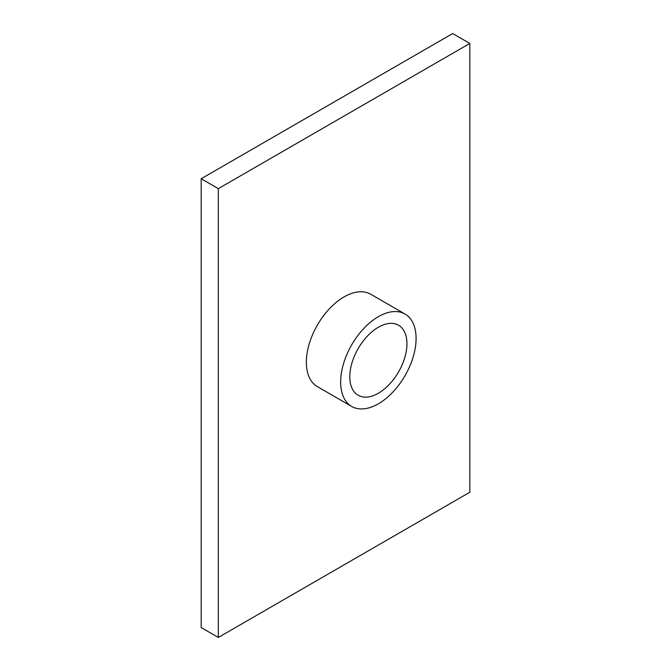 <?xml version="1.0" encoding="UTF-8"?>
<svg xmlns="http://www.w3.org/2000/svg" width="671" height="671" viewBox="0 0 671 671"><rect width="100%" height="100%" fill="white"/><g stroke="black" fill="none" stroke-linecap="round" stroke-linejoin="round"><path stroke-width="1.01" d="M378.369 316.687A53.353 30.799 120 0 0 343.518 363.699A53.353 30.799 120 0 0 351.696 406.45A53.353 30.799 120 0 0 378.369 403.808A53.353 30.799 120 0 0 413.219 356.796A53.353 30.799 120 0 0 405.041 314.045A53.353 30.799 120 0 0 378.369 316.687M405.041 314.045L370.744 294.25A53.353 30.799 120 0 0 344.072 296.892A53.353 30.799 120 0 0 309.222 343.904A53.353 30.799 120 0 0 317.4 386.655L351.696 406.45M378.369 393.248A40.419 23.334 120 0 0 404.772 357.635A40.419 23.334 120 0 0 398.574 325.25A40.419 23.334 120 0 0 378.369 327.247A40.419 23.334 120 0 0 351.965 362.868A40.419 23.334 120 0 0 358.163 395.253A40.419 23.334 120 0 0 378.369 393.248M469.817 43.447L452.673 33.55L201.183 178.746L201.183 627.553L218.327 637.45L469.817 492.254L469.817 43.447L218.327 188.652L201.183 178.746M218.327 188.652L218.327 637.45"/></g></svg>
